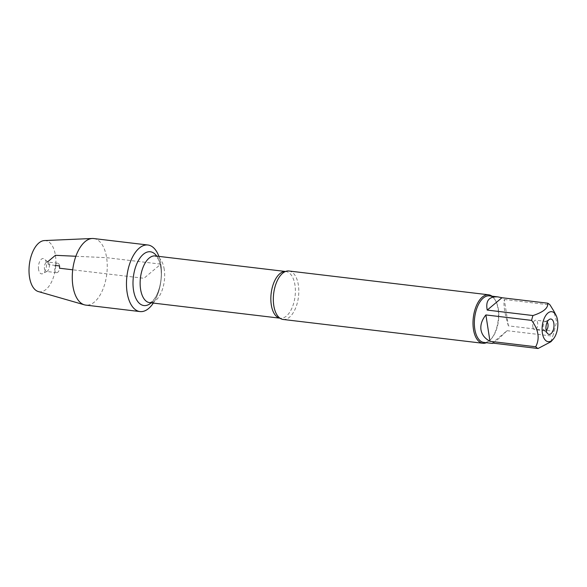 <?xml version="1.0" encoding="UTF-8"?>
<svg xmlns="http://www.w3.org/2000/svg" width="587" height="587" viewBox="0 0 587 587"><rect width="100%" height="100%" fill="white"/><g stroke="black" fill="none" stroke-linecap="round" stroke-linejoin="round"><path stroke-width="0.44" stroke-dasharray="2.94 2.2" d="M283.176 319.467A24.405 12.496 96.8 0 0 298.343 284.93A24.405 12.496 96.8 0 0 288.951 270.996M75.87 256.262L106.621 257.678L160.823 264.143A33.518 17.162 96.8 0 0 158.886 256.387A33.518 17.162 96.8 0 1 153.317 303.09A33.518 17.162 96.8 0 0 160.823 264.143L143.962 278.289L72.715 269.8M491.987 296.178A24.405 12.496 -83.2 0 1 495.457 300.456A24.405 12.496 -83.2 0 1 498.018 308.733A24.405 12.496 -83.2 0 1 490.82 339.374A24.405 12.496 -83.2 0 1 486.44 342.713M532.857 326.944A4.762 2.436 96.8 0 0 534.691 329.667A4.762 2.436 96.8 0 0 537.648 322.931A4.762 2.436 96.8 0 0 535.821 320.209A4.762 2.436 96.8 0 0 532.857 326.944M547.179 322.094A4.762 2.436 96.8 0 0 546.137 321.441A4.762 2.436 96.8 0 0 545.272 321.632A4.762 2.436 96.8 0 0 543.158 325.88A4.762 2.436 96.8 0 0 544.215 330.503A4.762 2.436 96.8 0 0 545.015 330.892A4.762 2.436 96.8 0 0 546.181 330.503M493.146 343.153C495.457 341.7 500.095 337.547 507.058 330.694L492.324 343.057M507.058 330.694L552.785 336.146A23.429 11.997 96.8 0 0 554.113 331.31L556.652 321.698L553.68 310.839M550.929 341.744L552.785 336.146M508.386 325.858C504.651 313.517 503.294 304.726 504.306 299.487L508.386 325.858L554.113 331.31M504.306 299.487L550.034 304.932M489.345 295.87A23.429 11.997 -83.2 0 1 495.905 301.3A23.429 11.997 -83.2 0 1 498.363 309.246A23.429 11.997 -83.2 0 1 491.451 338.662A23.429 11.997 -83.2 0 1 483.798 342.404M93.729 238.549A33.518 17.162 -83.2 0 1 106.797 273.858A33.518 17.162 -83.2 0 1 85.79 305.108M44.407 240.567A25.762 13.193 -83.2 0 1 55.56 267.753A25.762 13.193 -83.2 0 1 38.324 291.556M59.573 265.933A4.762 2.436 96.8 0 0 57.739 263.218A4.762 2.436 96.8 0 0 54.752 267.657A4.762 2.436 96.8 0 0 56.609 272.669A4.762 2.436 96.8 0 0 59.573 265.933M49.249 264.7A4.762 2.436 96.8 0 0 48.215 262.374A4.762 2.436 96.8 0 0 47.415 261.985A4.762 2.436 96.8 0 0 44.436 266.425A4.762 2.436 96.8 0 0 46.292 271.436A4.762 2.436 96.8 0 0 47.158 271.253A4.762 2.436 96.8 0 0 49.249 264.7M38.566 269.455A7.734 3.962 -83.2 0 1 40.077 260.819A7.734 3.962 -83.2 0 1 44.671 259.138A7.734 3.962 -83.2 0 1 46.351 262.925A7.734 3.962 -83.2 0 1 42.954 273.564A7.734 3.962 -83.2 0 1 38.566 269.455M55.317 265.427L49.249 264.7L46.351 262.925L47.635 261.846M285.495 271.495A23.517 12.041 -83.2 0 1 285.898 271.532A23.517 12.041 -83.2 0 1 294.945 284.952A23.517 12.041 -83.2 0 1 280.329 318.227A23.517 12.041 -83.2 0 1 279.933 318.169M164.228 269.367A23.517 12.041 96.8 0 0 155.188 255.947L157.543 258.031C158.952 260.034 160.031 263.167 160.765 267.445C162.093 273.982 161.161 287.043 155.944 296.508C152.429 302.034 151.563 301.674 151.175 302.107L149.619 302.643A23.517 12.041 96.8 0 0 164.228 269.367M156.744 256.13A27.083 13.868 -83.2 0 1 160.75 267.232A27.083 13.868 -83.2 0 1 151.175 302.833M279.955 318.183L279.243 317.626M285.524 271.48L284.702 271.862M546.137 321.441L535.821 320.209M545.015 330.892L534.691 329.667M544.215 330.503L547.759 333.739M545.272 321.632L549.476 319.321M495.905 301.3L495.457 300.456M491.451 338.662L490.82 339.374M57.739 263.218L47.415 261.985M56.609 272.669L46.292 271.436M48.215 262.374L44.671 259.138M47.158 271.253L42.954 273.564"/><path stroke-width="0.88" d="M488.626 294.799L288.951 270.996A24.405 12.496 96.8 0 0 284.702 271.862A24.405 12.496 96.8 0 0 273.784 305.534A24.405 12.496 96.8 0 0 279.243 317.626A24.405 12.496 96.8 0 0 283.176 319.467L482.852 343.27A24.405 12.496 -83.2 0 1 473.327 317.552A24.405 12.496 -83.2 0 1 488.626 294.799A24.405 12.496 -83.2 0 1 491.987 296.178M158.886 256.387A33.518 17.162 96.8 0 0 134.753 253.261A33.518 17.162 96.8 0 0 129.133 300.449A33.518 17.162 96.8 0 0 153.317 303.09A33.518 17.162 96.8 0 1 139.992 311.572A33.518 17.162 96.8 0 1 127.1 292.436A33.518 17.162 96.8 0 1 147.931 245.006A33.518 17.162 96.8 0 1 158.886 256.387M486.44 342.713A24.405 12.496 -83.2 0 1 482.852 343.27M546.181 330.503A4.762 2.436 96.8 0 0 547.972 324.156A4.762 2.436 96.8 0 0 547.179 322.094M553.864 323.43A7.734 3.962 -83.2 0 1 552.352 332.066A7.734 3.962 -83.2 0 1 547.759 333.739A7.734 3.962 -83.2 0 1 546.042 326.225A7.734 3.962 -83.2 0 1 549.476 319.321A7.734 3.962 -83.2 0 1 553.864 323.43M542.373 333.064A15.101 7.734 96.8 0 0 553.115 339.279A15.101 7.734 96.8 0 0 555.984 315.197A15.101 7.734 96.8 0 0 554.59 313.216A15.101 7.734 96.8 0 0 545.47 315.967A15.101 7.734 96.8 0 0 542.373 333.064M487.225 310.09L501.951 297.734L497.974 296.897C489.037 296.31 485.456 300.705 487.225 310.09L532.952 315.542A23.429 11.997 96.8 0 0 531.624 320.385C538.609 329.85 539.974 338.64 535.704 346.756A23.429 11.997 96.8 0 0 538.052 348.509L493.146 343.153M538.052 348.509L550.929 341.744L553.115 339.279M553.68 310.839L550.034 304.932A23.429 11.997 96.8 0 0 547.678 303.185C548.397 307.97 543.489 312.093 532.952 315.542M547.678 303.185L501.951 297.734M485.897 314.933C481.934 319.886 480.291 324.824 480.973 329.762C481.817 334.663 484.818 338.508 489.976 341.304L485.897 314.933L531.624 320.385M489.976 341.304L535.704 346.756M492.427 343.432L483.798 342.404A23.429 11.997 -83.2 0 1 474.788 329.028A23.429 11.997 -83.2 0 1 489.345 295.87L497.974 296.897M139.992 311.572L85.79 305.108A33.518 17.162 -83.2 0 1 84.381 304.822A33.518 17.162 -83.2 0 1 72.898 285.972A33.518 17.162 -83.2 0 1 92.291 238.491A33.518 17.162 -83.2 0 1 93.729 238.549L147.931 245.006M84.381 304.822L38.324 291.556A25.762 13.193 -83.2 0 1 29.497 277.064A25.762 13.193 -83.2 0 1 44.407 240.567L92.291 238.491M72.715 269.8L59.522 268.222L59.573 265.933L55.317 265.427M47.635 261.846L55.42 255.316L75.87 256.262M279.933 318.169A23.517 12.041 -83.2 0 1 271.157 293.456A23.517 12.041 -83.2 0 1 285.495 271.495M285.524 271.48L155.188 255.947A23.517 12.041 96.8 0 0 140.447 277.871A23.517 12.041 96.8 0 0 149.619 302.643L279.955 318.183M151.175 302.833A27.083 13.868 -83.2 0 1 133.359 277.027A27.083 13.868 -83.2 0 1 156.744 256.13M555.984 315.197L553.68 310.831"/></g></svg>
